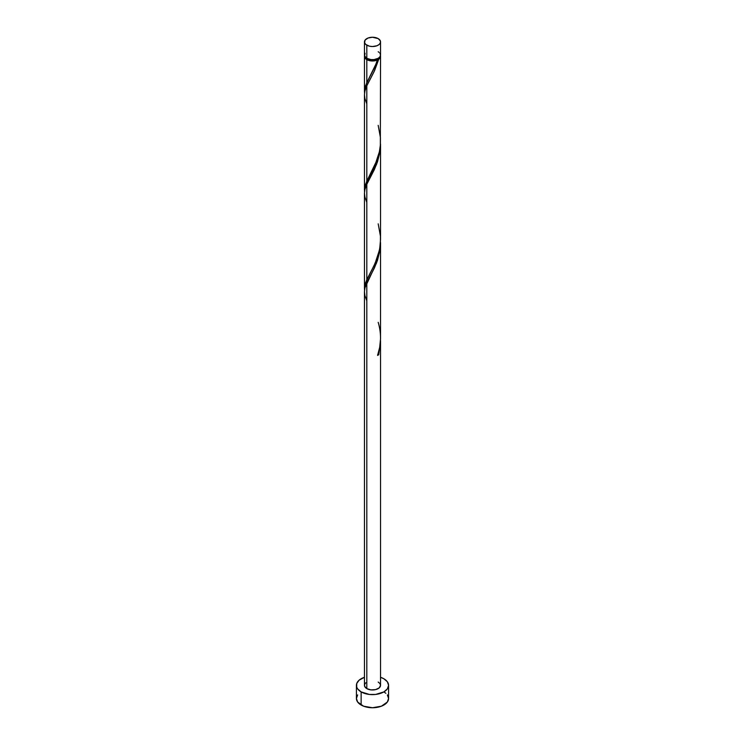 <?xml version="1.0" encoding="UTF-8"?>
<svg xmlns="http://www.w3.org/2000/svg" width="745" height="745" viewBox="0 0 745 745"><rect width="100%" height="100%" fill="white"/><g stroke="black" fill="none" stroke-linecap="round" stroke-linejoin="round"><path stroke-width="1.12" d="M365.069 53.249L364.612 55.931L366.81 58.306L366.81 45.175A8.037 4.647 180 0 1 364.463 41.897A8.037 4.647 180 0 1 369.427 37.604A8.037 4.647 180 0 1 378.19 38.61L372.5 37.25L368.03 38.032L365.069 40.118L364.612 42.8L365.814 44.477L369.427 46.181L372.5 46.535L376.97 45.752L379.186 44.477L380.388 42.8L380.388 40.984L378.19 38.61A8.037 4.647 180 0 1 380.537 41.897A8.037 4.647 180 0 1 375.573 46.181A8.037 4.647 180 0 1 366.81 45.175L366.81 58.306A8.037 4.647 0 0 0 375.573 59.311A8.037 4.647 0 0 0 380.537 55.028L379.931 53.249M365.404 57.151L366.484 58.659L367.378 59.293L367.378 58.604L367.378 59.293A7.236 4.181 0 0 0 377.622 59.293A7.236 4.181 0 0 0 379.568 57.244M357.637 694.908L356.417 698.465A16.083 9.285 0 0 0 361.129 705.031L361.129 691.9L369.362 694.442L375.638 694.442L383.871 691.9L387.363 688.883L388.583 685.335L387.363 681.777L383.871 678.769L380.537 677.289A16.083 9.285 180 0 1 383.871 678.769A16.083 9.285 180 0 1 388.583 685.335A16.083 9.285 180 0 1 378.656 693.912A16.083 9.285 180 0 1 361.129 691.9L361.129 705.031A16.083 9.285 0 0 0 378.656 707.042A16.083 9.285 0 0 0 388.583 698.465L387.363 694.908M380.537 341.322L378.73 354.732A8.037 4.647 180 0 1 377.594 355.393L379.68 347.347L380.527 338.938L380.537 242.563L379.931 250.488L377.51 260.266L374.288 268.2L366.81 282.783L366.81 688.613A8.037 4.647 0 0 0 375.573 689.619A8.037 4.647 0 0 0 380.537 685.335L379.186 687.914L375.573 689.619L370.935 689.889L366.81 688.613L366.81 282.783L364.91 288.064L364.463 291.807L364.463 685.335A8.037 4.647 0 0 0 366.81 688.613L364.612 686.238L364.612 684.432L365.814 682.755M377.622 354.75L378.73 354.732L380.537 340.791L380.537 685.335L379.931 683.556L378.19 682.048M366.81 300.831L364.91 295.551L364.463 291.668L364.976 287.784L376.607 262.771L380.09 249.37L380.537 242.563M376.551 62.813L377.594 59.935A8.037 4.647 180 0 1 366.81 59.619L366.81 82.667L376.551 62.813M364.51 191.437L364.827 186.809L366.81 181.156L366.81 85.815L373.999 71.846L378.73 59.274L380.136 57.784L380.462 55.679A8.037 4.647 180 0 1 380.537 56.341A8.037 4.647 180 0 1 378.73 59.274L374.558 70.654L366.81 85.815L366.81 181.156L376.97 160.184L379.307 152.203L380.341 145.489L380.537 56.341M365.432 57.244A7.236 4.181 0 0 0 367.378 59.293L371.085 60.438L373.916 60.438L378.73 59.274L377.622 59.293L379.596 57.151M380.537 239.434L380.537 144.083L379.931 151.999L377.51 161.777L374.288 169.711L366.81 184.304L366.81 279.636L374.065 265.527L377.603 256.876L379.745 248.495L380.537 239.434M364.51 289.926L364.827 285.298L366.81 279.636L366.81 184.304L376.607 164.282L380.09 150.881L380.537 144.074M364.51 92.948L364.827 88.329L366.81 82.667L366.81 59.619A8.037 4.647 180 0 1 364.463 56.341A8.037 4.647 180 0 1 364.538 55.679M364.463 190.189L364.463 94.839L364.91 91.086L366.81 85.815L364.976 90.806L364.463 94.699L364.91 98.573L366.81 103.862M364.463 288.669L364.463 193.318L364.91 189.575L366.81 184.304L364.976 189.295L364.463 193.179L364.91 197.062L366.81 202.342M370.116 76.232L375.154 66.193L377.622 59.293L377.594 59.935L375.014 60.745L369.241 60.578L365.069 58.11L364.612 55.428M361.129 691.9A16.083 9.285 180 0 1 356.417 685.335A16.083 9.285 180 0 1 364.463 677.289L359.127 680.176L356.725 683.519L356.725 687.141L357.637 688.883L361.129 691.9M356.417 685.335L356.417 698.465L357.637 702.014L363.569 706.186L372.5 707.75L381.431 706.186L387.363 702.014L388.583 698.465L388.583 685.335M385.873 693.306L383.871 691.9M364.463 41.897L364.463 55.028A8.037 4.647 0 0 0 366.81 58.306L370.935 59.581L374.065 59.581L378.19 58.306L379.931 56.797L380.537 55.028L380.537 41.897M379.186 52.448L378.19 51.74M377.827 354.657L378.73 354.732A8.037 4.647 180 0 1 377.594 355.393C381.282 344.469 381.477 333.453 378.19 322.315M369.716 76.968L365.488 85.964L364.538 93.274M378.19 125.346L380.434 137.657L380.397 144.744L379.41 151.729L375.154 164.673L365.488 184.453L364.538 191.763M378.19 223.835L380.434 236.146L380.397 243.233L379.41 250.208L375.154 263.162L365.488 282.932L364.538 290.243M364.463 91.7L364.463 56.341"/></g></svg>
